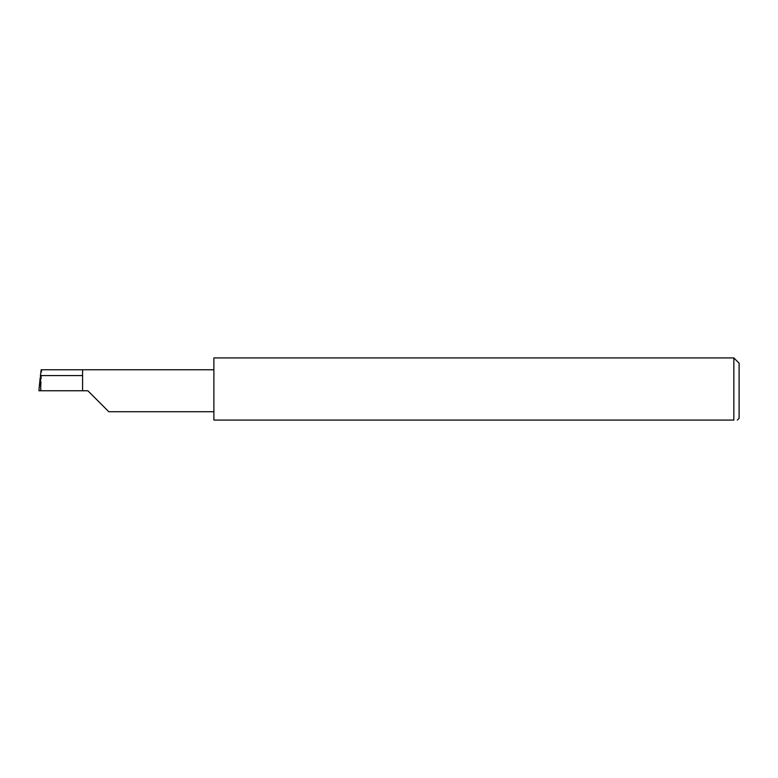 <?xml version="1.0" encoding="UTF-8"?>
<svg xmlns="http://www.w3.org/2000/svg" width="778" height="778" viewBox="0 0 778 778"><rect width="100%" height="100%" fill="white"/><g stroke="black" fill="none" stroke-linecap="round" stroke-linejoin="round"><path stroke-width="0.58" stroke-dasharray="3.89 2.92" d="M733.849 357.929L733.849 420.071L213.882 420.071L213.882 357.929M41.156 390.751L87.836 390.751M38.9 390.751L40.767 390.751L41.876 369.764L41.156 369.764M82.585 390.751L82.585 369.764L41.876 369.764M739.1 363.18L739.1 418.321M213.882 390.751L213.882 411.737L213.882 390.751"/><path stroke-width="1.17" d="M82.585 375.57L40.437 375.57L41.156 369.764L82.585 369.764L82.585 390.751L87.836 390.751L108.823 411.737L87.836 390.751M40.767 390.751L40.437 375.57M737.35 420.071L739.1 418.321L739.1 363.18L733.849 357.929L733.849 420.071L213.882 420.071L213.882 357.929L733.849 357.929M40.125 378.38L38.9 390.751L82.585 390.751M38.9 390.751L40.164 377.943M733.849 420.071C738.429 420.071 738.429 420.071 733.849 420.071C738.429 420.071 738.429 420.071 733.849 420.071M82.585 369.764L213.882 369.764M108.823 411.737L213.882 411.737"/></g></svg>

